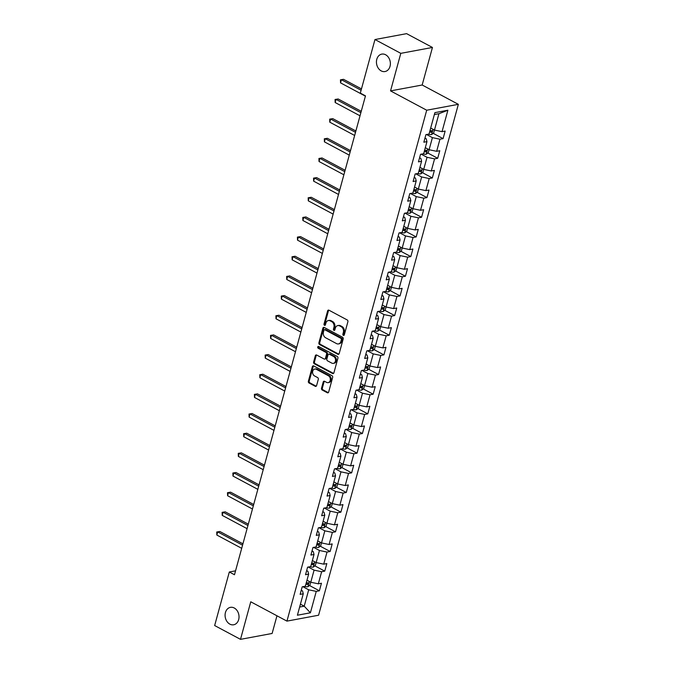 <?xml version="1.0" encoding="UTF-8"?>
<svg xmlns="http://www.w3.org/2000/svg" width="673" height="673" viewBox="0 0 673 673"><rect width="100%" height="100%" fill="white"/><g stroke="black" fill="none" stroke-linecap="round" stroke-linejoin="round"><path stroke-width="1.01" d="M343.356 335.364A0.951 0.74 -100.5 0 0 344.298 334.876L347.899 321.736A1.363 1.06 -100.5 0 0 347.218 319.953L328.962 310.203A1.363 1.06 -100.5 0 0 327.608 310.892L324.007 324.041A0.951 0.74 -100.5 0 0 325.429 324.798L325.892 323.099A4.349 3.382 -100.5 0 1 328.348 320.55A4.349 3.382 -100.5 0 1 330.224 320.87L331.747 321.686A4.349 3.382 -100.5 0 1 333.909 327.381L333.446 329.08A0.951 0.74 -100.5 0 0 334.868 329.837L335.331 328.138A4.349 3.382 -100.5 0 1 337.779 325.589A4.349 3.382 -100.5 0 1 339.663 325.909L341.186 326.725A4.349 3.382 -100.5 0 1 343.348 332.42L342.877 334.119A0.951 0.74 -100.5 0 0 343.356 335.364M234.263 608.005A8.867 6.898 -100.5 0 0 230.435 607.349A8.867 6.898 -100.5 0 0 225.085 614.886A8.867 6.898 -100.5 0 0 229.846 624.132A8.867 6.898 -100.5 0 0 233.674 624.78A8.867 6.898 -100.5 0 0 239.024 617.25A8.867 6.898 -100.5 0 0 234.263 608.005M385.612 54.757A8.867 6.898 -100.5 0 0 381.784 54.109A8.867 6.898 -100.5 0 0 376.443 61.647A8.867 6.898 -100.5 0 0 381.196 70.892A8.867 6.898 -100.5 0 0 385.032 71.54A8.867 6.898 -100.5 0 0 390.374 64.002A8.867 6.898 -100.5 0 0 385.612 54.757M321.509 388.237A1.363 1.06 -100.5 0 0 322.182 390.012L327.305 392.754A1.363 1.06 -100.5 0 0 328.66 392.056L332.647 377.46A1.363 1.06 -100.5 0 0 331.974 375.677L313.711 365.927A1.363 1.06 -100.5 0 0 312.365 366.625L308.369 381.221A1.363 1.06 -100.5 0 0 309.042 382.996L315.233 386.302A1.363 1.06 -100.5 0 0 316.588 385.604L318.295 379.362A1.363 1.06 -100.5 0 0 317.614 377.578L314.552 375.946A3.634 2.827 -100.5 0 1 312.592 372.152A3.634 2.827 -100.5 0 1 314.787 369.056A3.634 2.827 -100.5 0 1 316.36 369.326L328.382 375.744A3.634 2.827 -100.5 0 1 330.334 379.538A3.634 2.827 -100.5 0 1 328.138 382.634A3.634 2.827 -100.5 0 1 326.573 382.365L324.571 381.297A1.363 1.06 -100.5 0 0 323.217 381.986L321.509 388.237L322.359 388.077A1.363 1.06 -100.5 0 0 323.04 389.852L328.163 392.595A1.363 1.06 -100.5 0 0 328.298 392.653M250.768 601.797L240.497 639.35L214.653 625.545L229.308 571.991L234.473 574.75L365.481 95.86L360.316 93.101L374.97 39.539L400.805 53.344L390.533 90.897L426.707 110.221L286.942 621.12L250.768 601.797M337.829 354.284A1.363 1.06 -100.5 0 0 339.184 353.586L343.18 338.99A1.363 1.06 -100.5 0 0 342.498 337.207L324.235 327.457A1.363 1.06 -100.5 0 0 322.889 328.155L318.893 342.75A1.363 1.06 -100.5 0 0 319.566 344.526L337.829 354.284L338.687 354.124A1.363 1.06 -100.5 0 0 338.822 354.183M337.913 358.221L333.917 372.817A1.363 1.06 -100.5 0 1 332.571 373.515L314.308 363.765A1.363 1.06 -100.5 0 1 313.626 361.981L315.334 355.739A1.363 1.06 -100.5 0 1 316.689 355.041L324.1 358.995A1.363 1.06 -100.5 0 0 325.454 358.305L326.582 354.158A1.363 1.06 -100.5 0 0 325.909 352.383L318.194 348.261A0.951 0.74 -100.5 0 1 318.674 346.528L337.24 356.446A1.363 1.06 -100.5 0 1 337.913 358.221M426.707 110.221L458.347 104.332L318.581 615.223L286.942 621.12M309.487 585.51L319.381 590.801L321.45 583.239L318.329 583.819L321.635 571.722L324.756 571.141L326.826 563.579L323.705 564.159L327.019 552.062L330.14 551.481L332.201 543.919L329.08 544.499L332.395 532.402L335.516 531.821L337.585 524.259L334.464 524.839L337.77 512.742L340.891 512.161L342.961 504.599L339.84 505.179L343.146 493.082L346.267 492.501L348.336 484.939L345.215 485.519L348.53 473.422L351.651 472.841L353.72 465.279L350.599 465.859L353.905 453.762L357.026 453.181L359.096 445.619L355.975 446.199L359.281 434.102L362.402 433.521L364.472 425.959L361.351 426.539L364.665 414.442L367.786 413.861L369.856 406.299L366.735 406.879L370.041 394.782L373.162 394.201L375.231 386.639L372.11 387.219L375.416 375.122L378.537 374.541L380.607 366.978L377.486 367.559L380.8 355.462L383.921 354.881L385.991 347.318L382.87 347.899L386.176 335.802L389.297 335.221L391.366 327.658L388.245 328.239L391.551 316.142L394.672 315.561L396.742 307.998L393.621 308.579L396.935 296.482L400.056 295.901L402.126 288.338L399.005 288.919L402.311 276.822L405.432 276.241L407.502 268.678L404.38 269.267L407.687 257.162L410.808 256.581L412.877 249.027L409.756 249.607L413.071 237.502L416.192 236.921L418.261 229.367L415.14 229.947L418.446 217.842L421.567 217.261L423.637 209.707L420.516 210.287L423.822 198.19L426.943 197.601L429.012 190.047L425.891 190.627L429.206 178.53L432.327 177.95L434.388 170.387L431.267 170.967L434.581 158.87L437.702 158.29L439.772 150.727L436.651 151.307L439.957 139.21L443.078 138.63L445.147 131.067L442.026 131.647L447.89 110.221L434.893 112.643L429.029 134.062L425.908 134.65L423.839 142.205L426.96 141.624L426.245 138.781L424.966 138.1M319.381 590.801L316.26 591.382L310.396 612.8L297.399 615.223L303.262 593.796L300.141 594.377L302.211 586.822L305.332 586.233L308.638 574.136L305.517 574.717L307.586 567.162L310.707 566.582L314.022 554.476L310.901 555.057L312.97 547.502L316.083 546.922L319.397 534.816L316.276 535.397L318.346 527.842L321.467 527.262L324.773 515.156L321.652 515.745L323.721 508.182L326.842 507.602L330.157 495.505L327.036 496.085L329.097 488.522L332.218 487.942L335.533 475.845L332.412 476.425L334.481 468.862L337.602 468.282L340.908 456.185L337.787 456.765L339.857 449.202L342.978 448.622L346.292 436.525L343.171 437.105L345.232 429.542L348.353 428.962L351.668 416.865L348.547 417.445L350.616 409.882L353.737 409.302L357.043 397.205L353.922 397.785L355.992 390.222L359.113 389.642L362.419 377.545L359.298 378.125L361.367 370.562L364.488 369.982L367.803 357.885L364.682 358.465L366.751 350.902L369.872 350.322L373.179 338.225L370.057 338.805L372.127 331.242L375.248 330.662L378.554 318.565L375.433 319.145L377.503 311.582L380.624 311.002L383.938 298.905L380.817 299.485L382.887 291.922L386.008 291.342L389.314 279.245L386.193 279.825L388.262 272.262L391.383 271.682L394.689 259.585L391.568 260.165L393.638 252.602L396.759 252.022L400.073 239.924L396.952 240.505L399.022 232.942L402.143 232.362L405.449 220.264L402.328 220.845L404.397 213.282L407.518 212.702L410.824 200.604L407.703 201.185L409.773 193.622L412.894 193.042L416.208 180.944L413.087 181.525L415.157 173.962L418.278 173.382L421.584 161.284L418.463 161.865L420.532 154.302L423.654 153.722L426.96 141.624M304.608 586.368L304.802 586.427A3.668 1.22 -164.7 0 0 307.889 586.738L309.942 585.165L310.749 582.229L306.981 580.219M318.329 583.819L310.775 582.246L314.081 570.149L308.251 567.036M306.644 570.611L307.923 571.293L308.638 574.136M314.081 570.149L321.635 571.722M309.984 566.708L310.177 566.767A3.668 1.22 -164.7 0 0 313.265 567.078L315.326 565.505L316.125 562.569L312.356 560.559A3.668 1.22 -164.7 0 0 312.423 560.601M323.705 564.159L316.15 562.586L319.465 550.489L313.635 547.376M312.02 550.951L313.307 551.633L314.022 554.476M319.465 550.489L327.019 552.062M319.01 527.716L324.84 530.829L321.526 542.926L317.732 540.899M317.404 531.291L318.682 531.973L319.397 534.816M321.526 542.926L329.08 544.499M324.84 530.829L332.395 532.402M324.386 508.056L330.216 511.169L326.91 523.266L323.116 521.239M322.779 511.631L324.058 512.313L324.773 515.156M326.91 523.266L334.464 524.839M330.216 511.169L337.77 512.742M329.77 488.396L335.591 491.509L332.285 503.606L328.491 501.578M328.155 491.971L329.442 492.653L330.157 495.505M332.285 503.606L339.84 505.179M335.591 491.509L343.146 493.082M335.146 468.736L340.975 471.849L337.661 483.946L333.867 481.918M333.539 472.311L334.817 472.993L335.533 475.845M337.661 483.946L345.215 485.519M340.975 471.849L348.53 473.422M340.521 449.076L346.351 452.189L343.045 464.286L339.242 462.258A3.668 1.22 -164.7 0 0 339.318 462.301M338.914 452.651L340.193 453.333L340.908 456.185M343.045 464.286L350.599 465.859M346.351 452.189L353.905 453.762M345.905 429.416L351.727 432.529L348.421 444.626L344.626 442.598M344.29 432.991L345.577 433.673L346.292 436.525M348.421 444.626L355.975 446.199M351.727 432.529L359.281 434.102M347.638 429.096L347.823 429.147A3.668 1.22 -164.7 0 0 350.911 429.467L352.972 427.885L353.771 424.957L350.002 422.938M361.351 426.539L353.796 424.966L357.111 412.869L351.281 409.756M349.674 413.331L350.953 414.021L351.668 416.865M357.111 412.869L364.665 414.442M356.656 390.096L362.486 393.209L359.18 405.306L355.378 403.278A3.668 1.22 -164.7 0 0 355.453 403.32M355.05 393.671L356.328 394.361L357.043 397.205M359.18 405.306L366.735 406.879M362.486 393.209L370.041 394.782M362.04 370.436L367.862 373.549L364.556 385.646L360.762 383.618M360.425 374.011L361.712 374.701L362.419 377.545M364.556 385.646L372.11 387.219M367.862 373.549L375.416 375.122M367.416 350.776L373.246 353.889L369.931 365.994L366.137 363.967M365.801 354.351L367.088 355.041L367.803 357.885M369.931 365.994L377.486 367.559M373.246 353.889L380.8 355.462M372.792 331.116L378.621 334.229L375.315 346.334L371.513 344.307A3.668 1.22 -164.7 0 0 371.589 344.34M371.185 334.691L372.463 335.381L373.179 338.225M375.315 346.334L382.87 347.899M378.621 334.229L386.176 335.802M378.167 311.456L383.997 314.569L380.691 326.674L376.897 324.647M376.56 315.031L377.847 315.721L378.554 318.565M380.691 326.674L388.245 328.239M383.997 314.569L391.551 316.142M379.909 311.136L380.094 311.187A3.668 1.22 -164.7 0 0 383.181 311.506L385.242 309.925L386.041 306.997L382.272 304.987A3.668 1.22 -164.7 0 0 382.348 305.02M393.621 308.579L386.066 307.014L389.381 294.917L383.551 291.796M381.936 295.371L383.223 296.061L383.938 298.905M389.381 294.917L396.935 296.482M388.927 272.136L394.757 275.257L391.45 287.354L387.648 285.327M387.32 275.711L388.599 276.401L389.314 279.245M391.45 287.354L399.005 288.919M394.757 275.257L402.311 276.822M390.66 271.816L390.853 271.867A3.668 1.22 -164.7 0 0 393.941 272.186L395.993 270.605L396.801 267.677L393.032 265.667A3.668 1.22 -164.7 0 0 393.099 265.7M404.38 269.267L396.826 267.694L400.132 255.597L394.302 252.484M392.696 256.051L393.974 256.741L394.689 259.585M400.132 255.597L407.687 257.162M399.686 232.824L405.516 235.937L402.202 248.034L398.408 246.007A3.668 1.22 -164.7 0 0 398.483 246.04M398.071 236.391L399.358 237.081L400.073 239.924M402.202 248.034L409.756 249.607M405.516 235.937L413.071 237.502M405.062 213.164L410.892 216.277L407.586 228.374L403.783 226.347M403.455 216.74L404.734 217.421L405.449 220.264M407.586 228.374L415.14 229.947M410.892 216.277L418.446 217.842M410.437 193.504L416.267 196.617L412.961 208.714L409.167 206.687M408.831 197.08L410.109 197.761L410.824 200.604M412.961 208.714L420.516 210.287M416.267 196.617L423.822 198.19M415.821 173.844L421.651 176.957L418.337 189.054L414.543 187.027M414.206 177.42L415.493 178.101L416.208 180.944M418.337 189.054L425.891 190.627M421.651 176.957L429.206 178.53M417.554 173.516L417.748 173.575A3.668 1.22 -164.7 0 0 420.835 173.886L422.888 172.313L423.687 169.377L419.918 167.367A3.668 1.22 -164.7 0 0 419.994 167.409M431.267 170.967L423.712 169.394L427.027 157.297L421.197 154.184M419.59 157.76L420.869 158.441L421.584 161.284M427.027 157.297L434.581 158.87M426.573 134.524L432.403 137.637L429.096 149.734L425.302 147.707A3.668 1.22 -164.7 0 0 425.37 147.749M429.096 149.734L436.651 151.307M432.403 137.637L439.957 139.21M428.314 134.196L428.499 134.255A3.668 1.22 -164.7 0 0 431.586 134.566L433.648 132.993L434.447 130.057L430.678 128.047M442.026 131.647L434.472 130.074L438.956 113.695L447.89 110.221M390.533 90.897L422.173 85.008L432.445 47.455L400.805 53.344M432.445 47.455L406.601 33.65L374.97 39.539M240.497 639.35L272.128 633.461L276.965 615.787M422.173 85.008L458.347 104.332M235.55 570.83L229.308 571.991M438.956 113.695L434.371 114.545M300.427 604.161L304.221 606.188L308.705 589.809L302.875 586.696M299.636 607.046L304.221 606.188L310.396 612.8M301.268 590.271L302.547 590.953L303.262 593.796M308.705 589.809L316.26 591.382M433.185 133.338L443.078 138.63M427.809 152.998L437.702 158.29M422.434 172.658L432.327 177.95M417.05 192.318L426.943 197.601M411.674 211.978L421.567 217.261M406.299 231.638L416.192 236.921M400.915 251.298L410.808 256.581M395.539 270.958L405.432 276.241M390.163 290.618L400.056 295.901M384.779 310.278L394.672 315.561M379.404 329.938L389.297 335.221M374.028 349.598L383.921 354.881M368.644 369.258L378.537 374.541M363.269 388.918L373.162 394.201M357.893 408.578L367.786 413.861M352.509 428.238L362.402 433.521M347.133 447.898L357.026 453.181M341.758 467.558L351.651 472.841M336.374 487.218L346.267 492.501M330.998 506.878L340.891 512.161M325.623 526.538L335.516 531.821M320.239 546.198L330.14 551.481M314.863 565.858L324.756 571.141M344.155 335.171A0.951 0.74 -100.5 0 1 343.735 333.959L344.197 332.26A4.349 3.382 -100.5 0 0 342.035 326.565L341.186 326.725M337.779 325.589L338.637 325.429A4.349 3.382 -100.5 0 1 340.513 325.749L342.035 326.565M328.348 320.55L329.198 320.39A4.349 3.382 -100.5 0 1 331.082 320.71L332.605 321.526A4.349 3.382 -100.5 0 1 334.767 327.221L334.304 328.92A0.951 0.74 -100.5 0 0 334.725 330.132M328.819 310.135A1.363 1.06 -100.5 0 0 328.458 310.733L324.866 323.881A0.951 0.74 -100.5 0 0 325.286 325.093M324.1 327.398A1.363 1.06 -100.5 0 0 323.738 327.995L319.751 342.591A1.363 1.06 -100.5 0 0 320.424 344.366L338.687 354.124M341.379 339.587A0.951 0.74 -100.5 0 0 340.908 338.342L324.882 329.787A0.951 0.74 -100.5 0 0 323.932 330.266L323.444 332.067A4.349 3.382 -100.5 0 0 325.606 337.753L336.559 343.609A4.349 3.382 -100.5 0 0 338.443 343.928A4.349 3.382 -100.5 0 0 340.891 341.388L341.379 339.587L342.237 339.428A0.951 0.74 -100.5 0 0 341.766 338.183L340.908 338.342M324.47 329.711L325.32 329.551A0.951 0.74 -100.5 0 1 325.732 329.627L341.766 338.183M338.443 343.928L339.293 343.768A4.349 3.382 -100.5 0 0 341.749 341.228L340.891 341.388M342.237 339.428L341.749 341.228M316.554 354.982A1.363 1.06 -100.5 0 0 316.192 355.58L314.484 361.822A1.363 1.06 -100.5 0 0 315.157 363.605L333.421 373.355A1.363 1.06 -100.5 0 0 333.564 373.414M324.68 359.096L325.539 358.936A1.363 1.06 -100.5 0 0 326.304 358.145L327.44 353.998A1.363 1.06 -100.5 0 0 326.767 352.223L319.052 348.101L318.194 348.261M318.724 346.553A0.951 0.74 -100.5 0 0 319.052 348.101M331.781 363.1A3.634 2.827 -100.5 0 0 333.354 363.37A3.634 2.827 -100.5 0 0 335.549 360.274A3.634 2.827 -100.5 0 0 333.589 356.48L329.358 354.225A1.363 1.06 -100.5 0 0 328.003 354.915L326.868 359.062A1.363 1.06 -100.5 0 0 327.549 360.837L331.781 363.1M333.354 363.37L334.212 363.21A3.634 2.827 -100.5 0 0 336.399 360.114A3.634 2.827 -100.5 0 0 334.447 356.328L333.589 356.48M328.769 354.124L329.627 353.964A1.363 1.06 -100.5 0 1 330.216 354.065L334.447 356.328M324.428 381.229A1.363 1.06 -100.5 0 0 324.066 381.827L322.359 388.077M328.138 382.634L328.996 382.474A3.634 2.827 -100.5 0 0 331.192 379.379A3.634 2.827 -100.5 0 0 329.24 375.584L328.382 375.744M314.787 369.056L315.645 368.897A3.634 2.827 -100.5 0 1 317.21 369.166L329.24 375.584M313.576 365.868A1.363 1.06 -100.5 0 0 313.214 366.465L309.218 381.061A1.363 1.06 -100.5 0 0 309.9 382.836L316.083 386.142A1.363 1.06 -100.5 0 0 316.226 386.201M361.468 88.895L343.541 79.321L341.404 79.725L340.546 82.872L365.405 96.155M429.601 131.975A3.668 1.22 15.3 0 0 431.477 132.228L431.889 130.713A3.668 1.22 -164.7 0 1 430.013 130.461M431.477 132.228L429.988 131.428A1.868 0.623 -164.7 0 1 429.761 131.395M361.098 90.241L341.404 79.725L340.445 79.826L343.541 79.321M340.546 82.872L340.445 79.826M429.071 149.717L428.264 152.653L426.211 154.226A3.668 1.22 -164.7 0 1 423.124 153.915L422.93 153.856M361.258 111.314L338.166 98.981L336.029 99.385L335.162 102.532L360.021 115.806M424.226 151.635A3.668 1.22 15.3 0 0 426.093 151.888L426.514 150.373A3.668 1.22 -164.7 0 1 424.638 150.121M426.093 151.888L424.613 151.089A1.868 0.623 -164.7 0 1 424.385 151.055M360.888 112.66L336.029 99.385L335.061 99.486L338.166 98.981M335.162 102.532L335.061 99.486M355.874 130.974L332.782 118.641L330.645 119.045L329.787 122.192L354.646 135.466M418.85 171.295A3.668 1.22 15.3 0 0 420.718 171.548L421.13 170.033A3.668 1.22 -164.7 0 1 419.262 169.781M420.718 171.548L419.229 170.749A1.868 0.623 -164.7 0 1 419.01 170.715M355.512 132.32L330.645 119.045L329.686 119.146L332.782 118.641M329.787 122.192L329.686 119.146M418.312 189.037L417.512 191.973L415.451 193.546A3.668 1.22 -164.7 0 1 412.364 193.235L412.179 193.176M350.498 150.634L327.406 138.302L325.269 138.697L324.411 141.852L349.27 155.127M413.466 190.955A3.668 1.22 15.3 0 0 415.342 191.208L415.754 189.693A3.668 1.22 -164.7 0 1 413.878 189.441M415.342 191.208L413.853 190.409A1.868 0.623 -164.7 0 1 413.626 190.366M350.128 151.98L325.269 138.697L324.31 138.806L327.406 138.302M324.411 141.852L324.31 138.806M412.936 208.697L412.128 211.625L410.076 213.206A3.668 1.22 -164.7 0 1 406.988 212.895L406.795 212.836M345.123 170.294L322.031 157.962L319.894 158.357L319.027 161.512L343.895 174.787M408.09 210.615A3.668 1.22 15.3 0 0 409.958 210.868L410.379 209.353A3.668 1.22 -164.7 0 1 408.503 209.101M409.958 210.868L408.477 210.069A1.868 0.623 -164.7 0 1 408.25 210.026M344.753 171.64L319.894 158.357L318.935 158.466L322.031 157.962M319.027 161.512L318.935 158.466M407.552 228.357L406.753 231.285L404.7 232.866A3.668 1.22 -164.7 0 1 401.613 232.555L401.419 232.496M339.739 189.954L316.655 177.622L314.51 178.017L313.652 181.172L338.511 194.447M402.715 230.275A3.668 1.22 15.3 0 0 404.582 230.528L404.995 229.013A3.668 1.22 -164.7 0 1 403.127 228.761M404.582 230.528L403.093 229.729A1.868 0.623 -164.7 0 1 402.875 229.686M339.377 191.3L314.51 178.017L313.551 178.126L316.655 177.622M313.652 181.172L313.551 178.126M402.176 248.017L401.377 250.945L399.316 252.526A3.668 1.22 -164.7 0 1 396.229 252.215L396.044 252.156M334.363 209.614L311.271 197.282L309.134 197.677L308.276 200.832L333.135 214.107M397.331 249.935A3.668 1.22 15.3 0 0 399.207 250.179L399.619 248.674A3.668 1.22 -164.7 0 1 397.743 248.421M399.207 250.179L397.718 249.389A1.868 0.623 -164.7 0 1 397.491 249.346M333.993 210.96L309.134 197.677L308.175 197.786L311.271 197.282M308.276 200.832L308.175 197.786M328.988 229.274L305.895 216.942L303.759 217.337L302.892 220.492L327.759 233.767M391.955 269.595A3.668 1.22 15.3 0 0 393.831 269.839L394.243 268.334A3.668 1.22 -164.7 0 1 392.367 268.081M393.831 269.839L392.342 269.049A1.868 0.623 -164.7 0 1 392.115 269.007M328.617 230.62L303.759 217.337L302.8 217.446L305.895 216.942M302.892 220.492L302.8 217.446M391.417 287.337L390.618 290.265L388.565 291.846A3.668 1.22 -164.7 0 1 385.478 291.527L385.284 291.476M323.604 248.934L300.52 236.602L298.375 236.997L297.516 240.152L322.375 253.427M386.58 289.255A3.668 1.22 15.3 0 0 388.447 289.499L388.859 287.994A3.668 1.22 -164.7 0 1 386.992 287.741M388.447 289.499L386.958 288.709A1.868 0.623 -164.7 0 1 386.739 288.667M323.242 250.28L298.375 236.997L297.416 237.106L300.52 236.602M297.516 240.152L297.416 237.106M318.228 268.594L295.136 256.262L292.999 256.657L292.141 259.812L317 273.087M381.196 308.907A3.668 1.22 15.3 0 0 383.072 309.159L383.484 307.654A3.668 1.22 -164.7 0 1 381.616 307.401M383.072 309.159L381.583 308.369A1.868 0.623 -164.7 0 1 381.355 308.327M317.858 269.94L292.999 256.657L292.04 256.766L295.136 256.262M292.141 259.812L292.04 256.766M380.666 326.657L379.858 329.585L377.805 331.166A3.668 1.22 -164.7 0 1 374.718 330.847L374.524 330.796M312.852 288.254L289.76 275.922L287.623 276.317L286.757 279.472L311.624 292.747M375.82 328.567A3.668 1.22 15.3 0 0 377.696 328.819L378.108 327.314A3.668 1.22 -164.7 0 1 376.232 327.061M377.696 328.819L376.207 328.029A1.868 0.623 -164.7 0 1 375.98 327.987M312.482 289.6L287.623 276.317L286.664 276.426L289.76 275.922M286.757 279.472L286.664 276.426M375.282 346.317L374.482 349.245L372.43 350.826A3.668 1.22 -164.7 0 1 369.342 350.507L369.149 350.456M307.468 307.914L284.385 295.582L282.248 295.977L281.381 299.132L306.24 312.407M370.444 348.227A3.668 1.22 15.3 0 0 372.312 348.479L372.724 346.974A3.668 1.22 -164.7 0 1 370.857 346.721M372.312 348.479L370.823 347.689A1.868 0.623 -164.7 0 1 370.604 347.647M307.107 309.26L282.248 295.977L281.28 296.086L284.385 295.582M281.381 299.132L281.28 296.086M369.906 365.977L369.107 368.905L367.046 370.486A3.668 1.22 -164.7 0 1 363.958 370.167L363.773 370.116M302.093 327.574L279.001 315.242L276.864 315.637L276.006 318.792L300.865 332.067M365.06 367.887A3.668 1.22 15.3 0 0 366.936 368.139L367.349 366.625A3.668 1.22 -164.7 0 1 365.481 366.381M366.936 368.139L365.447 367.349A1.868 0.623 -164.7 0 1 365.22 367.307M301.723 328.912L276.864 315.637L275.905 315.746L279.001 315.242M276.006 318.792L275.905 315.746M364.53 385.637L363.723 388.565L361.67 390.147A3.668 1.22 -164.7 0 1 358.583 389.827L358.389 389.776M296.717 347.234L273.625 334.902L271.488 335.297L270.622 338.452L295.489 351.727M359.685 387.547A3.668 1.22 15.3 0 0 361.561 387.799L361.973 386.285A3.668 1.22 -164.7 0 1 360.097 386.041M361.561 387.799L360.072 387.009A1.868 0.623 -164.7 0 1 359.845 386.967M296.347 348.572L271.488 335.297L270.529 335.406L273.625 334.902M270.622 338.452L270.529 335.406M359.146 405.297L358.347 408.225L356.295 409.807A3.668 1.22 -164.7 0 1 353.207 409.487L353.014 409.436M291.333 366.894L268.249 354.562L266.113 354.957L265.246 358.112L290.105 371.387M354.309 407.207A3.668 1.22 15.3 0 0 356.177 407.459L356.589 405.945A3.668 1.22 -164.7 0 1 354.721 405.701M356.177 407.459L354.696 406.669A1.868 0.623 -164.7 0 1 354.469 406.627M290.972 368.232L266.113 354.957L265.145 355.066L268.249 354.562M265.246 358.112L265.145 355.066M285.958 386.554L262.865 374.222L260.729 374.617L259.871 377.763L284.729 391.047M348.925 426.867A3.668 1.22 15.3 0 0 350.801 427.119L351.213 425.605A3.668 1.22 -164.7 0 1 349.346 425.353M350.801 427.119L349.312 426.329A1.868 0.623 -164.7 0 1 349.085 426.287M285.588 387.892L260.729 374.617L259.77 374.726L262.865 374.222M259.871 377.763L259.77 374.726M348.395 444.617L347.588 447.545L345.535 449.127A3.668 1.22 -164.7 0 1 342.448 448.807L342.254 448.756M280.582 406.214L257.49 393.882L255.353 394.277L254.487 397.423L279.354 410.707M343.55 446.527A3.668 1.22 15.3 0 0 345.426 446.779L345.838 445.265A3.668 1.22 -164.7 0 1 343.962 445.013M345.426 446.779L343.937 445.989A1.868 0.623 -164.7 0 1 343.71 445.947M280.212 407.552L255.353 394.277L254.394 394.386L257.49 393.882M254.487 397.423L254.394 394.386M343.011 464.277L342.212 467.205L340.159 468.787A3.668 1.22 -164.7 0 1 337.072 468.467L336.879 468.416M275.207 425.874L252.114 413.542L249.977 413.937L249.111 417.083L273.97 430.367M338.174 466.187A3.668 1.22 15.3 0 0 340.042 466.439L340.462 464.925A3.668 1.22 -164.7 0 1 338.586 464.673M340.042 466.439L338.561 465.649A1.868 0.623 -164.7 0 1 338.334 465.607M274.836 427.212L249.977 413.937L249.01 414.046L252.114 413.542M249.111 417.083L249.01 414.046M337.636 483.937L336.837 486.865L334.784 488.447A3.668 1.22 -164.7 0 1 331.688 488.127L331.503 488.076M269.823 445.534L246.73 433.202L244.593 433.597L243.735 436.743L268.594 450.027M332.79 485.847A3.668 1.22 15.3 0 0 334.666 486.099L335.078 484.585A3.668 1.22 -164.7 0 1 333.211 484.333M334.666 486.099L333.177 485.309A1.868 0.623 -164.7 0 1 332.95 485.267M269.461 446.872L244.593 433.597L243.634 433.706L246.73 433.202M243.735 436.743L243.634 433.706M332.26 503.589L331.461 506.525L329.4 508.098A3.668 1.22 -164.7 0 1 326.312 507.787L326.119 507.736M264.447 465.194L241.355 452.853L239.218 453.257L238.36 456.403L263.219 469.687M327.415 505.507A3.668 1.22 15.3 0 0 329.29 505.76L329.703 504.245A3.668 1.22 -164.7 0 1 327.827 503.993M329.29 505.76L327.801 504.969A1.868 0.623 -164.7 0 1 327.574 504.927M264.077 466.532L239.218 453.257L238.259 453.366L241.355 452.853M238.36 456.403L238.259 453.366M326.876 523.249L326.077 526.185L324.024 527.758A3.668 1.22 -164.7 0 1 320.937 527.447L320.743 527.396M259.071 484.846L235.979 472.513L233.842 472.917L232.976 476.063L257.835 489.347M322.039 525.167A3.668 1.22 15.3 0 0 323.906 525.42L324.327 523.905A3.668 1.22 -164.7 0 1 322.451 523.653M323.906 525.42L322.426 524.62A1.868 0.623 -164.7 0 1 322.199 524.587M258.701 486.192L233.842 472.917L232.875 473.026L235.979 472.513M232.976 476.063L232.875 473.026M321.501 542.909L320.701 545.845L318.649 547.418A3.668 1.22 -164.7 0 1 315.561 547.107L315.368 547.056M253.687 504.506L230.595 492.173L228.458 492.577L227.6 495.723L252.459 509.007M316.663 544.827A3.668 1.22 15.3 0 0 318.531 545.08L318.943 543.565A3.668 1.22 -164.7 0 1 317.076 543.313M318.531 545.08L317.042 544.28A1.868 0.623 -164.7 0 1 316.815 544.247M253.326 505.852L228.458 492.577L227.499 492.686L230.595 492.173M227.6 495.723L227.499 492.686M248.312 524.166L225.219 511.833L223.083 512.237L222.225 515.383L247.084 528.667M311.279 564.487A3.668 1.22 15.3 0 0 313.155 564.74L313.568 563.225A3.668 1.22 -164.7 0 1 311.692 562.973M313.155 564.74L311.666 563.94A1.868 0.623 -164.7 0 1 311.439 563.907M247.942 525.512L223.083 512.237L222.124 512.346L225.219 511.833M222.225 515.383L222.124 512.346M242.936 543.826L219.844 531.493L217.707 531.897L216.841 535.043L241.7 548.327M305.904 584.147A3.668 1.22 15.3 0 0 307.771 584.4L308.192 582.885A3.668 1.22 -164.7 0 1 306.316 582.633M307.771 584.4L306.291 583.6A1.868 0.623 -164.7 0 1 306.064 583.567M242.566 545.172L217.707 531.897L216.74 531.998L219.844 531.493M216.841 535.043L216.74 531.998M344.197 332.26L343.348 332.42M340.513 325.749L339.663 325.909M334.304 328.92L333.446 329.08M334.767 327.221L333.909 327.381M332.605 321.526L331.747 321.686M331.082 320.71L330.224 320.87M324.866 323.881L324.007 324.041M328.458 310.733L327.608 310.892M343.735 333.959L342.877 334.119M320.424 344.366L319.566 344.526M319.751 342.591L318.893 342.75M323.738 327.995L322.889 328.155M325.732 329.627L324.882 329.787M333.421 373.355L332.571 373.515M315.157 363.605L314.308 363.765M314.484 361.822L313.626 361.981M316.192 355.58L315.334 355.739M326.304 358.145L325.454 358.305M327.44 353.998L326.582 354.158M326.767 352.223L325.909 352.383M330.216 354.065L329.358 354.225M324.066 381.827L323.217 381.986M317.21 369.166L316.36 369.326M316.083 386.142L315.233 386.302M309.9 382.836L309.042 382.996M309.218 381.061L308.369 381.221M313.214 366.465L312.365 366.625M328.163 392.595L327.305 392.754M323.04 389.852L322.182 390.012M431.637 134.533L433.067 129.325M426.261 154.193L427.683 148.985M420.886 173.853L422.308 168.645M415.502 193.504L416.932 188.305M410.126 213.164L411.548 207.957M404.751 232.824L406.172 227.617M399.375 252.484L400.797 247.277M393.991 272.144L395.421 266.937M388.615 291.804L390.037 286.597M383.24 311.464L384.662 306.257M377.856 331.124L379.286 325.917M372.48 350.784L373.902 345.577M367.105 370.444L368.526 365.237M361.721 390.104L363.151 384.897M356.345 409.764L357.767 404.557M350.97 429.424L352.391 424.217M345.586 449.084L347.016 443.877M340.21 468.745L341.632 463.537M334.834 488.405L336.256 483.197M329.45 508.065L330.88 502.857M324.075 527.725L325.496 522.517M318.699 547.385L320.121 542.177M313.315 567.045L314.745 561.837M307.94 586.705L309.361 581.497"/></g></svg>
